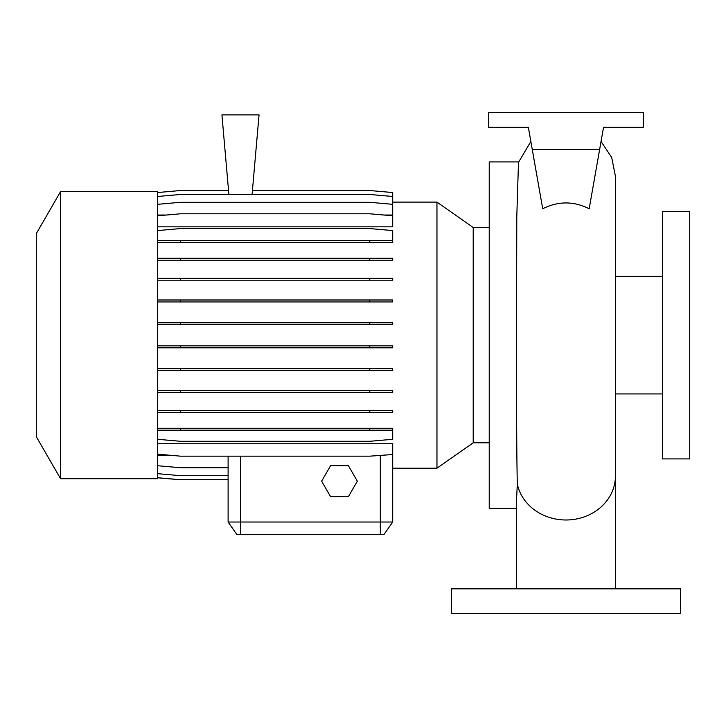 <?xml version="1.0" encoding="UTF-8"?>
<svg xmlns="http://www.w3.org/2000/svg" width="726" height="726" viewBox="0 0 726 726"><rect width="100%" height="100%" fill="white"/><g stroke="black" fill="none" stroke-linecap="round" stroke-linejoin="round"><path stroke-width="1.09" d="M516.449 588.84L516.449 501.621L517.311 484.088C516.585 453.931 516.531 395.253 516.513 335.158L516.785 216.965L518.482 162.352L530.86 141.479M542.721 208.761C558.203 201.011 573.694 201.011 589.176 208.761L599.622 149.529L532.276 149.529L542.721 208.761M662.475 335.158L662.475 458.905L689.7 458.905L689.7 211.402L662.475 211.402L662.475 335.158M518.618 161.907L489.224 161.907L489.224 508.409L516.449 508.409M60.557 191.61L36.3 233.618L36.3 436.698L60.557 478.706L157.578 478.706L157.578 191.61L60.557 191.61L60.557 478.706M489.224 227.492L473.207 227.492L473.207 442.815L436.961 468.206L436.961 202.109L392.702 202.109M680.416 588.84L451.481 588.84L451.481 613.597L680.416 613.597L680.416 588.84M436.961 468.206L392.702 468.206L392.702 522.021L384.036 534.39L236.776 534.39L228.109 522.021L392.702 522.021L392.702 443.731L157.578 443.731M252.43 190.53L369.779 190.53L392.702 192.535L392.702 215.032L384.018 215.032M166.254 215.032L157.578 215.032M157.578 215.794L180.502 213.789L369.779 213.789L392.702 215.794L392.702 226.848L157.578 226.848M172.18 455.429L157.578 455.429M228.109 456.164L228.109 522.021L228.109 479.786L180.502 479.786L157.578 477.781M252.085 194.477L259.046 114.88L221.929 114.88L228.89 194.477M599.622 149.529L603.551 127.259L643.29 127.259L643.29 112.403L488.607 112.403L488.607 127.259L528.346 127.259L532.276 149.529M330.557 465.711L321.627 481.184L330.557 496.648L348.416 496.648L357.346 481.184L348.416 465.711L330.557 465.711M157.578 192.535L180.502 190.53L228.545 190.53M157.578 473.67L180.502 475.675L228.109 475.675M157.578 390.416L392.702 390.416L392.702 392.358L157.578 392.358M180.502 390.416L180.502 392.358M369.779 390.416L369.779 392.358M157.578 299.992L392.702 299.992L392.702 301.934L157.578 301.934M180.502 299.992L180.502 301.934M369.779 299.992L369.779 301.934M157.578 242.502L392.702 242.502L392.702 230.578L369.779 228.572L180.502 228.572L157.578 230.578M157.578 240.56L180.502 240.56L180.502 242.502M180.502 240.56L369.779 240.56L369.779 242.502M369.779 240.56L392.702 240.56M392.702 454.521L369.779 456.164L180.502 456.164L157.578 454.158M157.578 322.761L392.702 322.761L392.702 324.704L157.578 324.704M180.502 322.761L180.502 324.704M369.779 322.761L369.779 324.704M157.578 410.48L392.702 410.48L392.702 412.432L157.578 412.432M180.502 410.48L180.502 412.432M369.779 410.48L369.779 412.432M157.578 196.483L180.502 194.477L369.779 194.477L392.702 196.483M157.578 477.726L180.502 479.732L228.109 479.732M157.578 428.267L392.702 428.267L392.702 430.209L157.578 430.209M180.502 428.267L180.502 430.209M369.779 428.267L369.779 430.209M157.578 439.294L180.502 441.299L369.779 441.299L392.702 439.294L392.702 430.209M157.578 345.875L392.702 345.875L392.702 347.827L157.578 347.827M180.502 345.875L180.502 347.827M369.779 345.875L369.779 347.827M157.578 258.265L392.702 258.265L392.702 260.207L157.578 260.207M180.502 258.265L180.502 260.207M369.779 258.265L369.779 260.207M157.578 368.663L392.702 368.663L392.702 370.605L157.578 370.605M180.502 368.663L180.502 370.605M369.779 368.663L369.779 370.605M157.578 278.276L392.702 278.276L392.702 280.218L157.578 280.218M180.502 278.276L180.502 280.218M369.779 278.276L369.779 280.218M157.578 465.729L180.502 467.735L228.109 467.735M157.578 204.315L180.502 202.309L369.779 202.309L392.702 204.315M615.448 588.84L615.448 475.893A49.504 44.095 180 0 1 565.953 519.988A49.504 44.095 180 0 1 517.311 484.088M240.487 534.39L240.487 456.164M380.324 534.39L380.324 455.238M601.046 141.479L611.709 157.506L615.448 176.391L615.448 475.893M615.448 393.937L662.475 393.937M473.207 442.815L489.224 442.815M473.207 227.492L436.961 202.109M615.448 276.379L662.475 276.379"/></g></svg>
